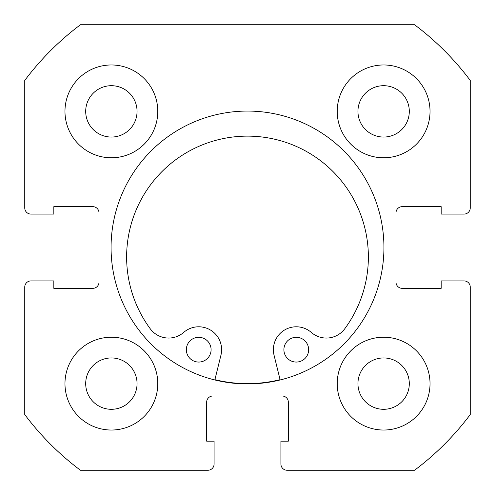 <?xml version="1.0" encoding="UTF-8"?>
<svg xmlns="http://www.w3.org/2000/svg" width="495" height="495" viewBox="0 0 495 495"><rect width="100%" height="100%" fill="white"/><g stroke="black" fill="none" stroke-linecap="round" stroke-linejoin="round"><path stroke-width="0.74" d="M308.645 349.687A12.375 12.375 0 0 1 296.27 362.062A12.375 12.375 0 0 1 283.895 349.687A12.375 12.375 0 0 1 296.276 337.312A12.375 12.375 0 0 1 308.645 349.687M211.093 349.687A12.375 12.375 0 0 1 198.718 362.062A12.375 12.375 0 0 1 186.343 349.68A12.375 12.375 0 0 1 198.718 337.312A12.375 12.375 0 0 1 211.093 349.687M280.158 379.968L274.044 355.169A22.894 22.894 0 0 1 311.312 332.423A22.894 22.894 0 0 0 344.768 328.754A120.873 120.873 0 0 0 247.506 136.125A120.873 120.873 0 0 0 150.22 328.742A22.894 22.894 0 0 0 183.682 332.417A22.894 22.894 0 0 1 220.943 355.169L214.83 379.962M280.083 379.665A136.125 136.125 0 0 1 214.904 379.665M383.934 247.5A136.434 136.434 0 0 0 247.5 111.066A136.434 136.434 0 0 0 111.066 247.5A136.434 136.434 0 0 0 247.5 383.934A136.434 136.434 0 0 0 383.934 247.5M337.219 383.625A46.406 46.406 0 0 0 383.625 430.031A46.406 46.406 0 0 0 430.031 383.625A46.406 46.406 0 0 0 383.625 337.219A46.406 46.406 0 0 0 337.219 383.625M64.969 383.625A46.406 46.406 0 0 0 111.375 430.031A46.406 46.406 0 0 0 157.781 383.625A46.406 46.406 0 0 0 111.375 337.219A46.406 46.406 0 0 0 64.969 383.625M337.219 111.375A46.406 46.406 0 0 0 383.625 157.781A46.406 46.406 0 0 0 430.031 111.375A46.406 46.406 0 0 0 383.625 64.969A46.406 46.406 0 0 0 337.219 111.375M64.969 111.375A46.406 46.406 0 0 0 111.375 157.781A46.406 46.406 0 0 0 157.781 111.375A46.406 46.406 0 0 0 111.375 64.969A46.406 46.406 0 0 0 64.969 111.375M137.053 111.375A25.678 25.678 0 0 1 111.375 137.053A25.678 25.678 0 0 1 85.697 111.375A25.678 25.678 0 0 1 111.375 85.697A25.678 25.678 0 0 1 137.053 111.375M409.303 111.375A25.678 25.678 0 0 1 383.625 137.053A25.678 25.678 0 0 1 357.947 111.375A25.678 25.678 0 0 1 383.625 85.697A25.678 25.678 0 0 1 409.303 111.375M137.053 383.625A25.678 25.678 0 0 1 111.375 409.303A25.678 25.678 0 0 1 85.697 383.625A25.678 25.678 0 0 1 111.375 357.947A25.678 25.678 0 0 1 137.053 383.625M409.303 383.625A25.678 25.678 0 0 1 383.625 409.303A25.678 25.678 0 0 1 357.947 383.625A25.678 25.678 0 0 1 383.625 357.947A25.678 25.678 0 0 1 409.303 383.625M80.438 24.75A278.438 278.438 0 0 0 24.75 80.438L24.75 207.9A6.188 6.188 0 0 0 30.938 214.088L53.831 214.088L53.831 206.662L92.812 206.662A6.188 6.188 0 0 1 99 212.85L99 282.15A6.188 6.188 0 0 1 92.812 288.338L53.831 288.338L53.831 280.913L30.938 280.913A6.188 6.188 0 0 0 24.75 287.1L24.75 414.562A278.438 278.438 0 0 0 80.438 470.25L207.9 470.25A6.188 6.188 0 0 0 214.088 464.062L214.088 441.169L206.662 441.169L206.662 402.188A6.188 6.188 0 0 1 212.85 396L282.15 396A6.188 6.188 0 0 1 288.338 402.188L288.338 441.169L280.913 441.169L280.913 464.062A6.188 6.188 0 0 0 287.1 470.25L414.562 470.25A278.438 278.438 0 0 0 470.25 414.562L470.25 287.1A6.188 6.188 0 0 0 464.062 280.913L441.169 280.913L441.169 288.338L402.188 288.338A6.188 6.188 0 0 1 396 282.15L396 212.85A6.188 6.188 0 0 1 402.188 206.662L441.169 206.662L441.169 214.088L464.062 214.088A6.188 6.188 0 0 0 470.25 207.9L470.25 80.438A278.438 278.438 0 0 0 414.562 24.75L80.438 24.75"/></g></svg>
